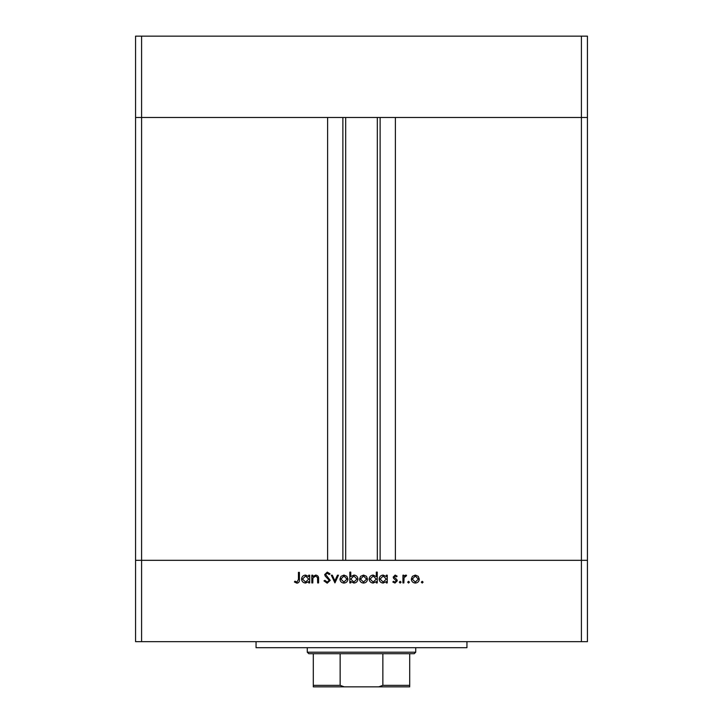 <?xml version="1.0" encoding="UTF-8"?>
<svg xmlns="http://www.w3.org/2000/svg" width="723" height="723" viewBox="0 0 723 723"><rect width="100%" height="100%" fill="white"/><g stroke="black" fill="none" stroke-linecap="round" stroke-linejoin="round"><path stroke-width="1.08" d="M345.684 117.488L345.684 560.325M581.409 641.663L587.438 641.663L587.438 560.325L141.591 560.325L327.609 560.325L327.609 117.488L135.562 117.488L581.409 117.488L395.391 117.488L395.391 560.325L587.438 560.325L587.438 36.15L135.562 36.15L135.562 641.663L581.409 641.663L581.409 117.488L587.438 117.488L581.409 117.488L581.409 36.15M141.591 641.663L141.591 560.325L135.562 560.325L141.591 560.325L141.591 36.15M466.941 641.663L466.941 647.691L256.059 647.691L256.059 641.663M312.779 582.919L311.83 582.919L311.83 575.21L312.779 575.21L312.779 576.602L315.707 575.074C317.831 575.418 318.789 576.719 318.59 578.987L318.59 582.919L317.641 582.919L317.533 577.541L315.544 576.023L312.923 578.066L312.779 582.919M330.212 580.334L327.203 583.19L323.994 580.885L324.889 580.352L327.203 582.105L329.272 580.325L325.26 576.168L324.672 574.568L327.275 572.101L330.086 573.89L329.227 574.541L327.167 573.185L325.621 574.523L330.212 580.334M334.948 582.919L331.297 575.21L332.318 575.21L334.876 580.822L337.442 575.21L338.463 575.21L334.948 582.919M339.946 579.087L341.003 576.358L343.94 575.074L346.868 576.348L347.926 579.087C347.7 581.527 346.371 582.846 343.94 583.054C341.5 582.855 340.171 581.527 339.946 579.087M359.548 579.087L360.605 576.358L363.542 575.074L366.471 576.348L367.528 579.087C367.302 581.527 365.974 582.846 363.542 583.054C361.102 582.855 359.774 581.527 359.548 579.087M386.317 576.638L386.317 575.21L387.257 575.21L387.257 582.919L386.317 582.919L386.317 581.59L383.172 583.054C380.714 582.828 379.376 581.491 379.15 579.042C379.403 576.611 380.75 575.291 383.199 575.074L386.317 576.638M422.205 583.054L421.328 582.178L422.205 581.301L423.082 582.178L422.205 583.054M411.324 579.087L412.381 576.358L415.318 575.074L418.237 576.348L419.295 579.087C419.078 581.527 417.749 582.846 415.318 583.054C412.878 582.855 411.55 581.527 411.324 579.087M408.549 583.054L407.673 582.178L408.549 581.301L409.426 582.178L408.549 583.054M403.886 582.919L402.937 582.919L402.937 575.21L403.886 575.21L403.886 576.348L405.766 575.074L406.588 575.345L406.073 576.159L404.058 577.686L403.886 582.919M400.171 583.054L399.295 582.178L400.171 581.301L401.048 582.178L400.171 583.054M393.213 577.099L395.156 575.074L397.126 576.177L396.484 576.837L395.156 576.023L394.152 577.062L396.909 579.638L397.261 580.831L395.002 583.054L392.806 582.015L393.429 581.301L394.957 582.105L396.321 580.867L393.565 578.283L393.213 577.099M376.312 576.701L376.312 572.101L377.261 572.101L377.261 582.919L376.312 582.919L376.312 581.59L373.167 583.054C370.718 582.828 369.372 581.491 369.146 579.042C369.399 576.611 370.745 575.291 373.195 575.074L376.312 576.701M350.763 581.491L350.763 582.919L349.815 582.919L349.815 572.101L350.763 572.101L350.763 576.611L353.909 575.074C356.358 575.3 357.695 576.638 357.93 579.078C357.677 581.518 356.331 582.837 353.872 583.054L350.763 581.491M308.721 576.638L308.721 575.21L309.67 575.21L309.67 582.919L308.721 582.919L308.721 581.59L305.576 583.054C303.127 582.828 301.789 581.491 301.563 579.042C301.816 576.611 303.163 575.291 305.603 575.074L308.721 576.638M296.99 582.105L298.454 579.385L298.454 572.372L299.394 572.372L299.394 579.494C299.684 581.608 298.861 582.837 296.936 583.19L294.397 581.97L294.948 581.165L296.99 582.105M418.355 579.096L415.309 576.023L412.273 579.096L415.309 582.105L418.355 579.096M386.317 579.087L383.208 576.023L380.099 579.06L383.199 582.105L386.317 579.087M376.312 579.087L373.204 576.023L370.095 579.06L373.195 582.105L376.312 579.087M366.579 579.096L363.533 576.023L360.497 579.096L363.533 582.105L366.579 579.096M350.763 579.051L353.872 582.105L356.981 579.078L353.881 576.023L350.763 579.051M346.977 579.096L343.94 576.023L340.894 579.096L343.94 582.105L346.977 579.096M308.721 579.087L305.621 576.023L302.503 579.06L305.612 582.105L308.721 579.087M400.813 686.85L322.187 686.85L400.813 686.85M415.725 652.209L414.216 653.709L308.784 653.709L307.275 652.209L415.725 652.209L415.725 647.691M307.275 652.209L307.275 647.691M409.697 653.709L409.697 686.244M409.697 686.85L313.303 686.85L313.303 685.341L313.303 686.85M378.807 686.85L382.856 685.341L409.697 685.341M382.856 653.709L382.856 685.341M340.144 653.709L340.144 685.341L344.193 686.85M313.303 653.709L313.303 685.341L340.144 685.341M380.126 117.488L380.126 560.325M342.874 117.488L342.874 560.325M377.316 117.488L377.316 560.325"/></g></svg>
